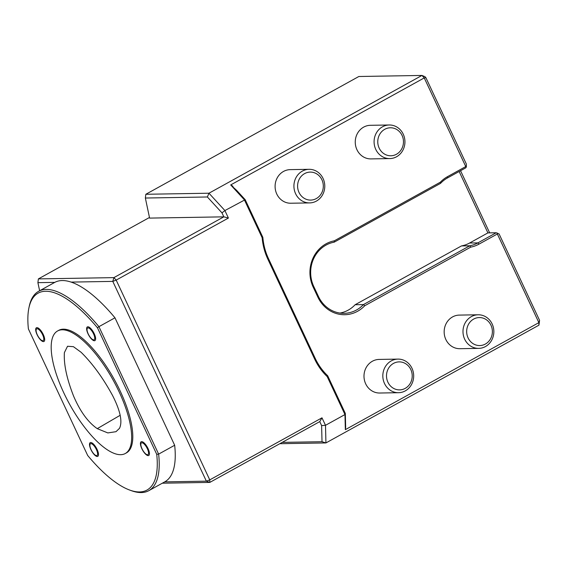 <?xml version="1.0" encoding="UTF-8"?>
<svg xmlns="http://www.w3.org/2000/svg" width="568" height="568" viewBox="0 0 568 568"><rect width="100%" height="100%" fill="white"/><g stroke="black" fill="none" stroke-linecap="round" stroke-linejoin="round"><path stroke-width="0.85" d="M73.599 396.123C80.159 411.431 88.04 422.272 97.256 428.648L107.828 432.922L115.993 431.687L119.507 428.315C122.652 421.733 120.338 410.792 112.556 395.484C103 377.94 92.513 363.534 81.096 352.274L73.421 346.679L67.542 346.26L64.39 352.586C63.644 364.053 66.712 378.565 73.599 396.123M321.992 417.828L325.499 425.318L344.968 414.555L345.316 413.419L345.663 427.257L345.344 429.656L344.968 414.555L327.182 376.584A58.802 54.003 -91 0 1 314.629 359.019L267.833 259.129A58.802 54.003 -91 0 1 262.153 237.765L244.368 199.794L230.7 184.927L424.239 77.915L421.96 75.438L358.841 76.502L145.834 194.277L208.96 193.212L224.9 210.558L228.407 218.048L116.184 280.102L209.762 479.882L321.992 417.828L319.763 421.612L209.826 482.402L162.306 483.205M496.212 232.752L487.905 232.894L469.58 243.026A30.8 28.286 -91 0 1 461.486 245.923L355.121 304.739L363.421 304.597L469.793 245.788A30.8 28.286 89 0 0 477.887 242.884L496.212 232.752L499.116 233.988L539.572 320.359L538.94 325.159L325.94 442.933L325.499 425.318L321.616 425.574L319.763 421.612M230.7 184.927L232.674 186.055L231.787 185.843L232.369 186.496L236.536 190.259L245.198 199.688L224.9 210.558L221.989 212.879L207.377 196.982L145.358 198.033L149.597 218.098L223.842 216.841L221.989 212.879M228.407 218.048L223.842 216.841L113.905 277.624L112.783 281.387L71.121 282.097A113.891 40.491 -118.9 0 0 54.784 282.374L37.907 282.658L39.618 290.752M145.834 194.277L145.358 198.033M465.767 166.566L466.349 166.878L465.795 167.823L447.47 177.954A30.8 28.286 89 0 0 440.548 183.357L440.342 182.193A32.199 29.571 -91 0 1 447.442 176.698L465.767 166.566L424.239 77.915L425.901 77.702L424.963 76.673L421.96 75.438L208.96 193.212L207.377 196.982M28.911 307.934A112.492 39.994 -118.9 0 0 28.4 328.922L87.685 455.486A112.492 39.994 -118.9 0 0 129.596 490.028A112.492 39.994 -118.9 0 0 156.732 454.322L97.447 327.757A112.492 39.994 -118.9 0 0 28.911 307.934L29.266 306.259A113.891 40.491 61.1 0 1 38.603 291.32A113.891 40.491 61.1 0 1 98.938 326.671L114.97 317.803L174.667 445.255A113.891 40.491 -118.9 0 1 164.855 481.792A113.891 40.491 -118.9 0 1 164.706 481.877L206.369 481.167L209.762 479.882L209.826 482.402L206.369 481.167L112.783 281.387L116.184 280.102L113.905 277.624L38.383 278.902L149.469 217.48M282.197 442.387L322.02 441.712L321.616 425.574M279.79 443.714L325.94 442.933L322.02 441.712M327.182 376.584L327.658 375.718L345.316 413.419M262.153 237.765L262.856 237.388A57.403 52.717 89 0 0 268.43 258.504L315.219 358.394A57.403 52.717 89 0 0 327.658 375.718M245.198 199.688L262.856 237.388M440.548 183.357L334.183 242.167A30.8 28.286 89 0 0 313.756 286.471L318.435 296.46A30.8 28.286 89 0 0 344.151 313.33A30.8 28.286 89 0 0 363.421 304.597L364.734 305.747A32.199 29.571 -91 0 1 317.846 297.085L313.167 287.096A32.199 29.571 -91 0 1 334.318 240.818L440.342 182.193M355.121 304.739A30.8 28.286 -91 0 1 339.998 313.067M461.486 245.923L469.793 245.788L470.758 247.123L364.734 305.747M487.905 232.894L459.143 171.5M38.383 278.902L37.907 282.658M114.97 317.803A113.891 40.491 -118.9 0 0 71.121 282.097M345.344 429.656L538.876 322.638L497.348 233.988L479.023 244.119A32.199 29.571 -91 0 1 470.758 247.123M538.94 325.159L538.876 322.638L539.572 320.359M334.183 242.167L334.318 240.818M497.355 233.05L497.348 233.988M460.549 170.719L489.659 232.859M466.349 166.878L466.363 164.067L425.901 77.702M309.063 169.314L290.241 169.633A16.799 15.428 89 0 0 275.097 186.694A16.799 15.428 89 0 0 290.809 203.23L309.631 202.911A16.799 15.428 89 0 0 316.369 201.1A16.799 15.428 89 0 0 323.093 178.515A16.799 15.428 89 0 0 309.063 169.314A16.799 15.428 89 0 0 293.919 186.375A16.799 15.428 89 0 0 309.631 202.911M478.128 314.779L459.306 315.098A16.799 15.428 89 0 0 444.162 332.159A16.799 15.428 89 0 0 459.874 348.695L478.696 348.376A16.799 15.428 89 0 0 485.434 346.565A16.799 15.428 89 0 0 492.158 323.98A16.799 15.428 89 0 0 478.128 314.779A16.799 15.428 89 0 0 462.984 331.84A16.799 15.428 89 0 0 478.696 348.376M389.229 124.988L370.4 125.308A16.799 15.428 89 0 0 355.256 142.369A16.799 15.428 89 0 0 370.968 158.905L389.797 158.586A16.799 15.428 89 0 0 396.528 156.775A16.799 15.428 89 0 0 403.252 134.19A16.799 15.428 89 0 0 389.229 124.988A16.799 15.428 89 0 0 374.085 142.05A16.799 15.428 89 0 0 389.797 158.586M397.969 359.104L379.14 359.423A16.799 15.428 89 0 0 363.996 376.485A16.799 15.428 89 0 0 379.708 393.02L398.537 392.701A16.799 15.428 89 0 0 405.275 390.883A16.799 15.428 89 0 0 411.992 368.305A16.799 15.428 89 0 0 397.969 359.104A16.799 15.428 89 0 0 382.825 376.165A16.799 15.428 89 0 0 398.537 392.701M54.784 282.374A113.891 40.491 -118.9 0 0 54.635 282.452L38.603 291.32M410.813 369.555A14.001 12.858 89 0 0 388.569 368.234A14.001 12.858 89 0 0 398.7 389.861A14.001 12.858 89 0 0 410.813 369.555M402.066 135.44A14.001 12.858 89 0 0 379.829 134.126A14.001 12.858 89 0 0 389.96 155.753A14.001 12.858 89 0 0 402.066 135.44M490.972 325.23A14.001 12.858 89 0 0 468.728 323.916A14.001 12.858 89 0 0 478.86 345.543A14.001 12.858 89 0 0 490.972 325.23M321.907 179.765A14.001 12.858 89 0 0 299.663 178.444A14.001 12.858 89 0 0 309.794 200.071A14.001 12.858 89 0 0 321.907 179.765M97.447 327.757L98.938 326.671L158.635 454.116A113.891 40.491 61.1 0 1 148.823 490.66A113.891 40.491 61.1 0 1 131.201 490.617L129.596 490.028M174.667 445.255L158.635 454.116L156.732 454.322M94.409 340.743A7.838 2.79 -118.9 0 0 92.179 330.214A7.838 2.79 -118.9 0 0 86.812 330.306A7.838 2.79 -118.9 0 0 94.409 340.743M148.22 455.621A7.838 2.79 -118.9 0 0 145.99 445.085A7.838 2.79 -118.9 0 0 140.615 445.177A7.838 2.79 -118.9 0 0 148.22 455.621M43.466 341.609A7.838 2.79 -118.9 0 0 41.237 331.073A7.838 2.79 -118.9 0 0 35.869 331.165A7.838 2.79 -118.9 0 0 43.466 341.609M97.277 456.48A7.838 2.79 -118.9 0 0 95.048 445.944A7.838 2.79 -118.9 0 0 89.68 446.036A7.838 2.79 -118.9 0 0 97.277 456.48M125.294 453.512L126.437 452.881A69.999 24.885 -118.9 0 0 114.346 379.58A69.999 24.885 -118.9 0 0 58.696 330.363L57.545 330.995A69.999 24.885 -118.9 0 0 66.584 398.537A69.999 24.885 -118.9 0 0 120.664 454.684A69.999 24.885 -118.9 0 0 125.294 453.512A69.999 24.885 -118.9 0 0 113.202 380.212A69.999 24.885 -118.9 0 0 57.545 330.995M93.692 339.884A6.717 2.386 61.1 0 1 88.225 333.934A6.717 2.386 61.1 0 1 88.075 327.899A6.717 2.386 61.1 0 1 93.542 333.842A6.717 2.386 61.1 0 1 93.692 339.884M147.502 454.755A6.717 2.386 61.1 0 1 142.036 448.805A6.717 2.386 61.1 0 1 141.886 442.77A6.717 2.386 61.1 0 1 147.353 448.72A6.717 2.386 61.1 0 1 147.502 454.755M42.749 340.743A6.717 2.386 61.1 0 1 37.289 334.8A6.717 2.386 61.1 0 1 37.14 328.758A6.717 2.386 61.1 0 1 42.6 334.708A6.717 2.386 61.1 0 1 42.749 340.743M96.56 455.621A6.717 2.386 61.1 0 1 91.1 449.671A6.717 2.386 61.1 0 1 90.944 443.629A6.717 2.386 61.1 0 1 96.411 449.579A6.717 2.386 61.1 0 1 96.56 455.621M97.256 428.648L120.189 415.279M314.629 359.019L315.219 358.394M267.833 259.129L268.43 258.504M469.58 243.026L477.887 242.884L479.023 244.119M345.663 427.257L345.422 426.745M233.256 187.298L232.674 186.055M447.47 177.954L447.442 176.698M313.756 286.471L313.167 287.096M318.435 296.46L317.846 297.085M164.855 481.792L148.823 490.66"/></g></svg>
